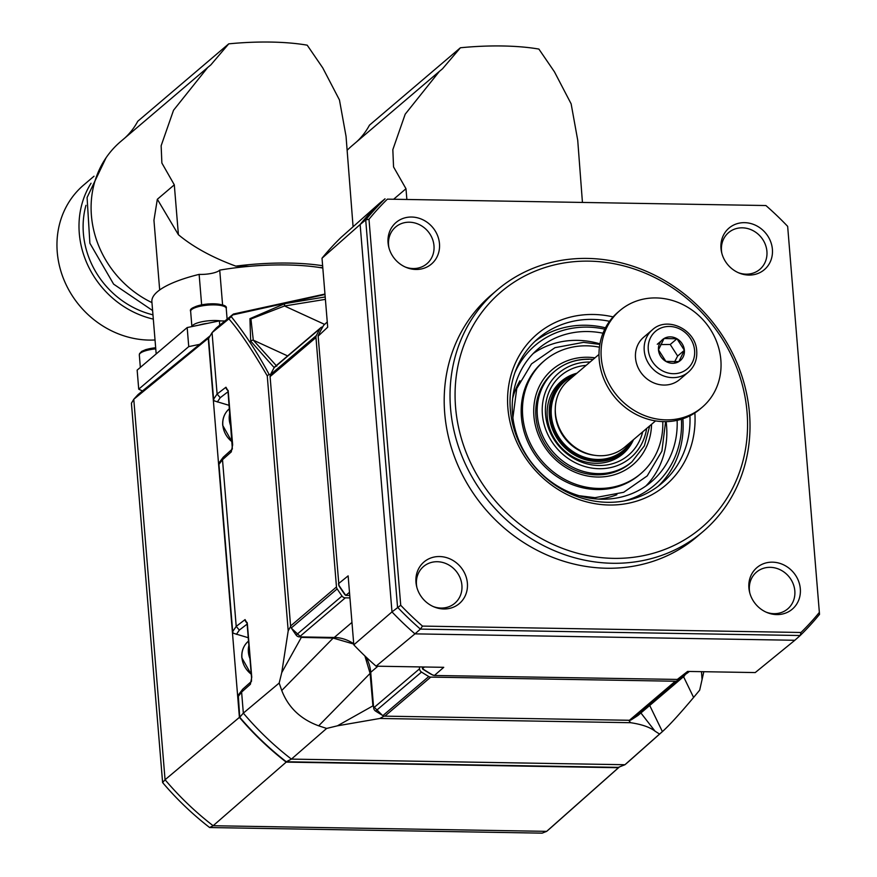 <?xml version="1.0" encoding="UTF-8"?>
<svg xmlns="http://www.w3.org/2000/svg" width="877" height="877" viewBox="0 0 877 877"><rect width="100%" height="100%" fill="white"/><g stroke="black" fill="none" stroke-linecap="round" stroke-linejoin="round"><path stroke-width="1.32" d="M632.383 719.096L637.382 715.862M382.273 715.204L372.911 705.875L337.393 725.827L326.639 728.436L318.68 725.816C300.592 719.206 288.281 707.432 281.747 690.495L279.182 683.051L281.747 672.604L288.204 630.815L267.255 375.882C252.148 349.802 239.366 330.793 228.875 318.877L212.059 332.657L217.101 394.025L220.237 397.709L228.02 391.734M364.898 655.952L370.105 673.404L372.911 705.875M291.581 628.403L301.326 637.404L333.172 638.083L353.738 644.058M325.203 296.952L284.904 303.617L249.945 318.669L250.679 341.087L274.26 367.704M270.5 374.786L269.075 374.347C257.608 353.003 244.979 333.753 231.21 316.597A312.968 282.712 -130.4 0 1 232.745 314.909L324.994 294.497M269.075 374.347L267.255 375.882M703.825 671.705L699.682 690.144L693.608 697.445C679.653 714.042 669.239 725.432 662.398 731.615L659.559 734.049L655.053 731.188C650.01 727.219 641.865 724.391 630.618 722.703L379.851 718.471L337.393 725.827M649.714 705.47L662.398 731.615L629.204 761.061A285.661 258.046 49.6 0 1 624.95 764.733L618.318 767.364L286.286 761.762A283.359 255.974 -130.4 0 1 239.739 717.243L238.27 695.088L242.743 689.158L251.151 681.648M619.348 766.958A283.72 256.292 -130.4 0 1 618.46 767.715L546.667 831.352A285.661 258.046 49.6 0 0 550.92 827.68L619.436 766.926M209.537 336.867A311.499 281.385 -130.4 0 0 208.244 338.303L239.41 717.364A283.72 256.292 -130.4 0 0 286.198 762.113L618.46 767.715M233.052 314.317L216.455 327.845A313.429 283.139 49.6 0 0 212.059 332.657L208.594 338.445L213.593 399.21L214.076 400.822L229.138 405.349M213.593 399.21L217.101 394.025L225.959 387.228L228.239 391.252L232.646 444.847L231.276 451.896L222.506 459.723L218.943 464.328L219.162 462.716L223.218 457.246L232.054 449.276M218.943 464.328L232.69 631.583L233.183 633.194L248.246 637.722M210.206 335.748L138.171 394.464A313.429 283.139 49.6 0 0 133.775 399.276L165.062 779.741A285.661 258.046 49.6 0 0 213.133 825.728L546.667 831.352L542.15 833.15L209.636 827.537A284.093 256.632 -130.4 0 1 162.607 782.558L131.418 403.223L133.775 399.276L208.244 338.303M239.41 717.364L165.062 779.741L162.607 782.558M286.198 762.113L213.133 825.728L209.636 827.537M356.358 142.063A76.178 68.812 49.6 0 0 369.458 125.17L460.414 47.764A103.157 27.549 -4.7 0 1 538.884 49.079L554.439 71.815L571.135 103.848L577.724 140.243L582.416 202.116M393.992 198.936L405.985 188.73L406.84 199.156M460.414 47.764L442.545 68.757L439.366 71.41L405.207 114.174L392.83 149.671L393.554 166.926L405.985 188.73M347.182 150.241A99.189 89.597 -130.4 0 1 352.236 145.56L439.366 71.41M199.638 344.354L188.741 346.612L138.719 389.18L142.458 390.967M219.743 325.17L219.393 320.905L224.852 320.993M219.393 320.905L207.509 323.361A15.874 4.242 -4.7 0 0 199.057 325.104L187.174 327.56L137.152 370.127L138.719 389.18M191.942 326.573A17.858 4.769 -4.7 0 1 202.609 321.629A17.858 4.769 -4.7 0 1 221.114 320.927M201.633 304.801L199.134 274.38A15.073 4.023 175.3 0 0 219.721 270.127A101.962 27.231 -4.7 0 1 249.167 266.345A101.962 27.231 -4.7 0 1 319.787 267.54A101.962 27.231 -4.7 0 1 322.824 268.044M222.594 304.955L219.721 270.127M156.183 353.935L151.874 301.655A101.962 27.231 -4.7 0 1 199.134 274.38M199.057 325.104L207.509 323.361M188.741 346.612L187.174 327.56M178.404 234.707L157.345 199.265L174.304 184.828L178.404 234.707C193.192 247.029 212.322 257.498 235.792 266.126L249.167 266.345M322.791 267.595L319.787 267.54M159.68 289.958L153.946 220.248L157.334 199.254L159.186 202.357M124.677 138.149A76.178 68.812 49.6 0 0 137.777 121.256L228.733 43.85A103.157 27.549 -4.7 0 1 307.202 45.176L322.769 67.913L339.454 99.945L346.042 136.33L353.08 226.748M228.733 43.85L210.864 64.854L207.685 67.507L173.525 110.261L161.149 145.757L161.872 163.023L174.304 184.828M151.962 302.62A99.189 89.597 -130.4 0 1 120.555 141.646L207.685 67.507M322.637 265.731A103.157 27.549 175.3 0 0 235.792 266.126M85.968 205.328A85.694 77.417 49.6 0 0 152.96 314.832M91.044 183.249A90.068 81.353 49.6 0 0 153.311 319.118M155.032 339.98A90.068 81.353 -130.4 0 1 149.189 340.09A90.068 81.353 49.6 0 1 64.339 280.75A90.068 81.353 49.6 0 1 83.699 185.003L94.014 176.222M228.875 318.877L231.21 316.597M223.218 457.246L222.506 459.723L236.209 626.397L239.333 630.081L247.128 624.106M232.69 631.583L236.209 626.397L245.067 619.601L247.347 623.624A3.968 1.063 175.3 0 0 247.117 624.018L251.524 677.614A3.968 1.063 175.3 0 1 251.754 677.219L250.383 684.268A3.968 3.552 -131.8 0 1 251.129 681.725M250.383 684.268L241.613 692.096L243.335 713.122A285.661 258.046 49.6 0 0 291.416 759.109L624.95 764.733L659.559 734.049M279.182 683.051L243.335 713.122L239.739 717.243M326.639 728.436L291.416 759.109L286.286 761.762M238.051 696.7L241.613 692.096L242.326 689.618M225.959 387.228A3.968 3.596 52.5 0 0 227.834 390.44M228.239 391.252A3.968 1.063 175.3 0 0 228.009 391.646L232.361 449.002M230.859 426.255A21.826 19.711 -130.4 0 1 229.27 419.644A21.826 19.711 -130.4 0 1 229.774 413.078M231.276 451.896A3.968 3.552 -131.8 0 1 232.021 449.353M245.067 619.601A3.968 3.596 52.5 0 0 246.941 622.813M249.956 658.627A21.826 19.711 -130.4 0 1 248.377 652.017A21.826 19.711 -130.4 0 1 248.882 645.45M325.4 299.364L284.51 305.985A3.968 1.918 -100.8 0 1 284.904 303.617M324.643 324.402L284.51 305.985L250.932 318.987L253.289 340.155A3.968 3.365 140.4 0 0 250.679 341.087M349.484 592.348L345.79 595.373L344.924 594.694A254.966 230.322 -130.4 0 1 338.982 585.935L318.121 335.738A257.41 232.526 -130.4 0 1 323.591 325.378L327.253 321.969M689.377 671.464L687.206 673.152A257.41 232.526 -130.4 0 1 677.482 679.434L434.4 675.476L431.648 674.566A254.966 230.322 -130.4 0 1 422.714 669.096L422.297 666.958M349.737 595.439L345.79 595.373A257.41 232.526 -130.4 0 1 338.599 584.806M433.238 675.312A257.41 232.526 -130.4 0 1 422.44 668.691L424.402 666.991M338.456 583.709L348.136 575.871L353.804 644.847L391.986 611.905L360.14 224.512L322.012 258.222L327.691 327.187L318.11 336.176M819.392 612.343A299.627 270.664 -130.4 0 1 800.997 632.481L422.484 626.09A299.627 270.664 -130.4 0 1 400.723 605.273L368.987 219.283A299.627 270.664 -130.4 0 1 387.382 199.145L765.895 205.536A299.627 270.664 -130.4 0 1 787.656 226.354L819.524 614.36A301.381 272.254 -130.4 0 1 800.197 635.518L420.412 629.105A301.381 272.254 -130.4 0 1 397.544 607.235L365.709 219.952L360.14 224.512A301.535 272.385 -130.4 0 1 379.544 203.267L340.868 237.59A300.482 271.442 -130.4 0 0 322.012 258.222M677.143 679.576L687.601 671.431L755.229 672.571L794.836 640.276L414.953 633.863L376.101 666.18L443.74 667.32L434.4 675.476M376.101 666.18A300.482 271.442 -130.4 0 1 353.804 644.847M422.484 626.09L420.412 629.105L414.953 633.863A301.535 272.385 -130.4 0 1 391.986 611.905L400.723 605.273M368.987 219.283L365.709 219.952A301.381 272.254 -130.4 0 1 385.036 198.794L379.544 203.267M387.382 199.145L765.895 205.536M800.997 632.481L800.197 635.518L794.836 640.276M606.72 568.241A158.704 143.357 49.6 0 0 697.04 536.669L702.872 531.714A158.704 143.357 49.6 0 0 736.998 362.979A158.704 143.357 49.6 0 0 587.491 258.43A158.704 143.357 -130.4 0 0 497.171 289.991L491.339 294.957A158.704 143.357 -130.4 0 0 457.202 463.681A158.704 143.357 -130.4 0 0 606.72 568.241M772.396 249.298A27.286 24.655 -130.4 0 1 738.971 272.966A27.286 24.655 -130.4 0 1 721.672 252.642A27.286 24.655 -130.4 0 1 720.993 248.432A27.286 24.655 -130.4 0 1 744.54 222.659A27.286 24.655 -130.4 0 1 772.396 249.298M388.062 242.819A27.286 24.655 -130.4 0 1 411.609 217.036A27.286 24.655 -130.4 0 1 439.476 243.685A27.286 24.655 -130.4 0 1 406.04 267.353A27.286 24.655 -130.4 0 1 388.741 247.029A27.286 24.655 -130.4 0 1 388.062 242.819M467.386 583.194A27.286 24.655 -130.4 0 1 433.951 606.862A27.286 24.655 -130.4 0 1 416.652 586.538A27.286 24.655 -130.4 0 1 415.972 582.328A27.286 24.655 -130.4 0 1 439.53 556.544A27.286 24.655 -130.4 0 1 467.386 583.194M800.317 588.807A27.286 24.655 -130.4 0 1 766.882 612.475A27.286 24.655 -130.4 0 1 749.583 592.15A27.286 24.655 -130.4 0 1 748.903 587.941A27.286 24.655 -130.4 0 1 772.451 562.168A27.286 24.655 -130.4 0 1 800.317 588.807M497.171 289.991A158.704 143.357 -130.4 0 0 463.034 458.726A158.704 143.357 -130.4 0 0 612.552 563.275A158.704 143.357 49.6 0 0 702.872 531.714M613.538 558.364A154.736 139.772 -130.4 0 1 455.58 407.29A154.736 139.772 -130.4 0 1 589.103 261.138A154.736 139.772 49.6 0 1 747.051 412.212A154.736 139.772 49.6 0 1 613.538 558.364M694.858 412.946A99.189 89.597 -130.4 0 1 609.153 505.009A99.189 89.597 -130.4 0 1 507.893 408.167A99.189 89.597 -130.4 0 1 593.488 314.481A99.189 89.597 -130.4 0 1 613.111 316.904M689.925 415.797A95.22 86.012 -130.4 0 1 661.729 483.37A95.22 86.012 -130.4 0 1 607.542 502.302A95.22 86.012 -130.4 0 1 517.836 439.574A95.22 86.012 -130.4 0 1 538.314 338.336A95.22 86.012 -130.4 0 1 592.501 319.392A95.22 86.012 -130.4 0 1 609.515 321.311M534.959 341.361A95.22 86.012 -130.4 0 1 585.639 325.246A95.22 86.012 -130.4 0 1 605.47 327.801M682.876 418.746A95.22 86.012 -130.4 0 1 658.21 486.187M514.942 372.539A91.888 83.008 49.6 0 1 587.447 327.121A91.888 83.008 -130.4 0 1 604.779 329.171M681.418 419.217A91.888 83.008 -130.4 0 1 624.238 500.964M677.132 420.346A87.283 78.853 -130.4 0 1 651.282 481.846A87.283 78.853 -130.4 0 1 601.6 499.21A87.283 78.853 49.6 0 1 519.37 441.701A87.283 78.853 49.6 0 1 538.138 348.903A87.283 78.853 49.6 0 1 587.82 331.539A87.283 78.853 -130.4 0 1 602.981 333.205M533.161 353.563A87.283 78.853 49.6 0 1 577.45 340.364A87.283 78.853 -130.4 0 1 599.945 343.861M666.136 421.629A87.283 78.853 -130.4 0 1 645.878 486.011M616.882 494.705A78.283 70.719 -130.4 0 1 598.388 499.09M519.94 380.793A78.283 70.719 49.6 0 0 512.661 398.355M597.204 489.552A74.249 67.069 -130.4 0 1 527.252 440.638A74.249 67.069 -130.4 0 1 543.214 361.697L544.518 360.59A74.249 67.069 49.6 0 0 528.546 439.53A74.249 67.069 49.6 0 0 598.498 488.445A74.249 67.069 -130.4 0 0 640.758 473.679L639.454 474.786A74.249 67.069 -130.4 0 1 597.204 489.552M544.518 360.59A74.249 67.069 49.6 0 1 586.768 345.823A74.249 67.069 -130.4 0 1 599.44 347.204M662.76 421.607A74.249 67.069 -130.4 0 1 640.758 473.679M651.545 424.304A62.344 56.314 -130.4 0 1 597.555 477.022A62.344 56.314 49.6 0 1 533.918 416.147A62.344 56.314 49.6 0 1 587.711 357.257A62.344 56.314 -130.4 0 1 594.979 357.838M631.265 462.398A59.515 53.76 -130.4 0 1 596.689 474.852A59.515 53.76 49.6 0 1 540.418 435.167A59.515 53.76 49.6 0 1 554.132 371.771M642.688 431.846A52.192 47.15 -130.4 0 1 598.827 465.501A52.192 47.15 49.6 0 1 545.79 416.838A52.192 47.15 49.6 0 1 586.11 365.38M633.49 439.673A47.61 43.006 -130.4 0 1 622.977 453.837A47.61 43.006 -130.4 0 1 595.878 463.308A47.61 43.006 49.6 0 1 551.019 431.944A47.61 43.006 49.6 0 1 561.258 381.32A47.61 43.006 49.6 0 1 576.923 373.207M625.191 450.844A47.61 43.006 -130.4 0 1 621.245 455.218M559.614 382.8A47.61 43.006 -130.4 0 1 564.569 379.609M576.781 373.317A46.821 42.293 49.6 0 0 563.067 380.826L558.408 384.795A46.821 42.293 49.6 0 0 555.009 388.062M633.358 439.794A46.821 42.293 -130.4 0 1 623.755 452.126L619.085 456.095A46.821 42.293 -130.4 0 1 615.325 458.923M563.067 380.826A46.821 42.293 49.6 0 0 553.003 430.596A46.821 42.293 49.6 0 0 597.105 461.445A46.821 42.293 -130.4 0 0 623.755 452.126M576.463 373.591A46.393 41.91 49.6 0 0 551.414 422.539A46.393 41.91 49.6 0 0 597.588 460.589A46.393 41.91 49.6 0 0 633.041 440.057M655.558 420.894L624.808 447.062A43.642 39.421 -130.4 0 1 599.967 455.744A43.642 39.421 -130.4 0 1 558.846 426.989A43.642 39.421 -130.4 0 1 568.241 380.596L598.991 354.418M702.203 407.246L700.131 409.011A63.484 57.345 -130.4 0 1 663.999 421.64A63.484 57.345 49.6 0 1 604.198 379.818A63.484 57.345 49.6 0 1 617.846 312.322L619.918 310.557A63.484 57.345 49.6 0 0 606.27 378.053A63.484 57.345 49.6 0 0 666.071 419.875A63.484 57.345 -130.4 0 0 702.203 407.246A63.484 57.345 -130.4 0 0 715.851 339.75A63.484 57.345 -130.4 0 0 656.051 297.928A63.484 57.345 49.6 0 0 619.918 310.557M652.389 329.807L643.674 337.228A27.768 25.093 49.6 0 0 635.518 357.937A27.768 25.093 49.6 0 0 652.28 382.219A27.768 25.093 49.6 0 0 679.675 379.533L688.39 372.111C694.474 366.674 697.248 359.669 696.722 351.096C696.02 329.653 667.254 315.731 652.389 329.807A27.768 25.093 49.6 0 0 644.233 350.515A27.768 25.093 49.6 0 0 661.006 374.797A27.768 25.093 49.6 0 0 688.39 372.111M684.378 350.296A13.747 12.421 -130.4 0 1 678.842 361.62A13.747 12.421 -130.4 0 1 665.895 361.401A13.747 12.421 -130.4 0 1 658.484 349.857A13.747 12.421 -130.4 0 1 664.021 338.533A13.747 12.421 -130.4 0 1 676.967 338.752A13.747 12.421 -130.4 0 1 684.378 350.296L678.842 361.62L665.895 361.401L658.484 349.857L664.021 338.533L676.967 338.752L684.378 350.296L677.636 356.029L670.225 344.486L676.967 338.752M674.534 361.971L677.636 356.029M657.279 344.277L664.021 338.533M670.225 344.486L660.721 344.573M738.149 272.604A24.117 21.793 49.6 0 0 759.208 269.875A24.117 21.793 49.6 0 0 766.915 251.381A24.117 21.793 49.6 0 0 751.962 230.103A24.117 21.793 49.6 0 0 727.965 233.161A24.117 21.793 49.6 0 0 721.475 250.614A24.117 21.793 49.6 0 0 721.892 253.519M405.218 266.992A24.117 21.793 49.6 0 0 426.277 264.251A24.117 21.793 49.6 0 0 433.983 245.757A24.117 21.793 49.6 0 0 419.031 224.49A24.117 21.793 49.6 0 0 395.034 227.538A24.117 21.793 49.6 0 0 388.555 244.99A24.117 21.793 49.6 0 0 388.971 247.895M433.128 606.5A24.117 21.793 49.6 0 0 454.198 603.76A24.117 21.793 49.6 0 0 461.905 585.266A24.117 21.793 49.6 0 0 446.941 563.999A24.117 21.793 49.6 0 0 422.944 567.046A24.117 21.793 49.6 0 0 416.465 584.499A24.117 21.793 49.6 0 0 416.882 587.404M766.059 612.113A24.117 21.793 49.6 0 0 787.118 609.383A24.117 21.793 49.6 0 0 794.825 590.89A24.117 21.793 49.6 0 0 779.872 569.611A24.117 21.793 49.6 0 0 755.875 572.67A24.117 21.793 49.6 0 0 749.396 590.122A24.117 21.793 49.6 0 0 749.813 593.016M349.945 597.917L345.297 597.84A3.968 3.585 -130.4 0 1 342.008 596.031L296.13 635.08A257.893 232.964 49.6 0 1 291.285 627.954L337.163 588.906A257.893 232.964 49.6 0 0 342.008 596.031M336.472 586.954L315.972 337.535L270.094 376.584L290.594 625.992L336.472 586.954A3.968 3.585 49.6 0 0 337.163 588.906M315.972 337.535A3.968 3.585 -130.4 0 1 316.334 335.595L270.456 374.643A257.893 232.964 49.6 0 1 274.15 367.671L320.028 328.623A257.893 232.964 49.6 0 0 316.334 335.595M322.725 326.935A3.968 3.585 49.6 0 0 320.028 328.623M685.08 674.599A3.968 3.585 -130.4 0 1 683.731 676.496L637.853 715.533A257.893 232.964 49.6 0 1 631.297 719.776L677.176 680.727A257.893 232.964 49.6 0 0 683.731 676.496M675.312 681.232L430.739 677.11L384.86 716.147L629.434 720.28L675.312 681.232A3.968 3.585 49.6 0 0 677.176 680.727M430.739 677.11A3.968 3.585 -130.4 0 1 428.776 676.54L382.898 715.588A257.893 232.964 49.6 0 1 375.63 711.115L421.508 672.067A257.893 232.964 49.6 0 0 428.776 676.54M365.884 656.895A35.705 32.252 -130.4 0 1 370.719 672.33L373.646 707.871L419.524 668.833A3.968 3.585 49.6 0 0 421.508 672.067M419.524 668.833L419.37 666.904M351.962 622.418L334.269 637.469L299.419 636.888A3.968 3.585 -130.4 0 1 296.13 635.08M334.269 637.469A35.705 32.252 -130.4 0 1 353.716 643.751M373.646 707.871A3.968 3.585 49.6 0 0 375.63 711.115M384.86 716.147A3.968 3.585 -130.4 0 1 382.898 715.588M629.434 720.28A3.968 3.585 49.6 0 0 631.297 719.776M638.412 715.062A3.968 3.585 -130.4 0 1 637.853 715.533M320.774 327.713L274.896 366.75A3.968 3.585 49.6 0 0 274.15 367.671M270.094 376.584A3.968 3.585 -130.4 0 1 270.456 374.643M290.594 625.992A3.968 3.585 49.6 0 0 291.285 627.954M288.204 630.815L290.649 626.419M281.747 672.604L301.326 637.404M333.172 638.083L281.747 690.495M370.105 673.404L318.68 725.816M384.126 716.071L379.851 718.471M630.618 722.703L628.732 720.269M655.053 731.188L640.901 712.968M683.545 676.682L693.608 697.445M701.479 671.661L702.082 679.697M227.11 319.151L226.233 308.386A17.858 4.769 175.3 0 0 208.046 305.097A17.858 4.769 175.3 0 0 190.638 311.313L191.899 326.584M192.162 309.153A16.268 4.341 -4.7 0 1 207.959 304.001A16.268 4.341 -4.7 0 1 224.369 306.501M155.755 348.86A17.858 4.769 175.3 0 0 139.322 354.988L139.542 353.65L141.701 351.381L145.977 349.539L155.667 347.698M140.846 352.828A16.268 4.341 -4.7 0 1 155.667 347.763M247.347 623.624L251.754 677.219M236.428 634.367L239.333 630.081M217.321 401.995L220.237 397.709M232.131 441.811A21.826 19.711 -130.4 0 1 222.835 425.126A21.826 19.711 -130.4 0 1 229.237 408.857L229.412 408.704M251.239 674.183A21.826 19.711 -130.4 0 1 241.931 657.498A21.826 19.711 -130.4 0 1 248.344 641.23L248.52 641.076M287.623 355.919L253.289 340.155L276.759 366.158M588.708 359.318A59.515 53.76 49.6 0 0 554.845 371.157A59.515 53.76 49.6 0 0 542.041 434.422A59.515 53.76 49.6 0 0 598.114 473.635A59.515 53.76 49.6 0 0 631.977 461.795L630.552 463.012M590.057 362.026A55.547 50.175 49.6 0 0 542.403 414.624A55.547 50.175 49.6 0 0 599.09 468.724A55.547 50.175 49.6 0 0 646.634 428.491M573.81 375.849A45.231 40.857 49.6 0 0 552.927 424.095A45.231 40.857 49.6 0 0 597.5 459.471A45.231 40.857 49.6 0 0 630.388 442.315M555.284 408.868A42.052 37.985 49.6 0 0 594.825 455.327M558.254 425.52A42.052 37.985 49.6 0 0 578.864 449.726M648.267 349.682A24.6 22.221 49.6 0 0 673.372 373.701A24.6 22.221 49.6 0 0 694.595 350.471A24.6 22.221 49.6 0 0 669.491 326.452A24.6 22.221 49.6 0 0 648.267 349.682M345.297 597.84L299.419 636.888M377.921 666.202L370.719 672.33M226.233 308.386C227.395 305.339 221.322 303.859 208.024 303.935C194.847 306.073 189.048 308.529 190.638 311.313M140.342 367.419L139.322 354.988M152.609 310.546L113.615 284.137L89.882 243.236L87.086 197.511L106.029 157.838M324.961 294.047L233.446 314.032M228.141 390.386L228.009 391.646M232.164 442.107L222.703 425.356C222.298 418.614 224.468 413.111 229.237 408.857M247.248 622.758L246.755 622.199L247.117 624.018M251.458 681.374L251.524 677.614M251.26 674.479L241.811 657.728C241.394 650.986 243.576 645.483 248.344 641.23M665.599 421.64L661.905 451.096L647.204 475.915L623.7 492.282L595.023 497.665L579.248 495.746M512.892 417.781L516.761 388.511L531.517 363.889L554.966 347.676L583.512 342.348L599.857 344.398M593.159 359.373L589.092 359.164C575.981 359.066 564.569 363.056 554.845 371.157L553.42 372.363M631.977 461.795L644.387 445.834L649.736 425.849M684.027 676.277L638.149 715.314"/></g></svg>
